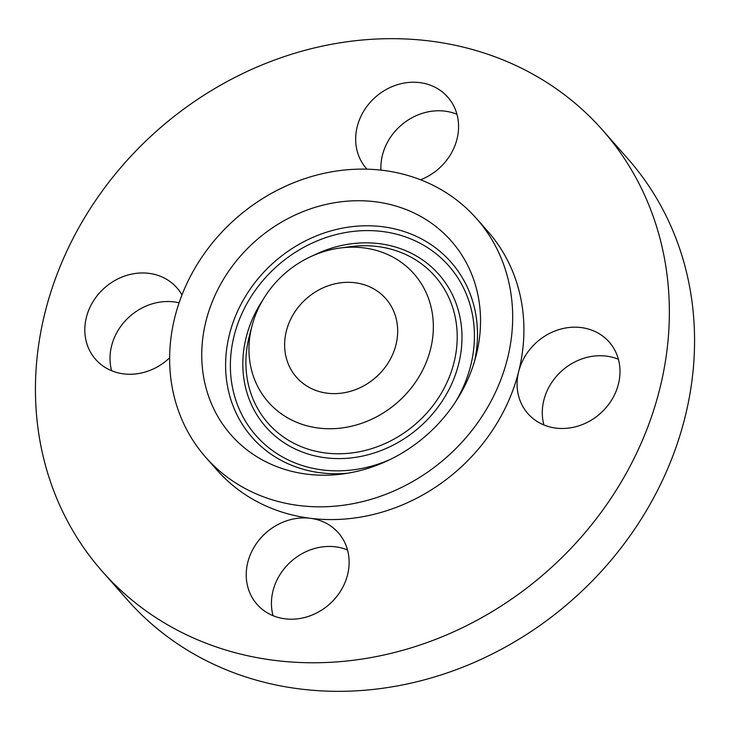 <?xml version="1.0" encoding="UTF-8"?>
<svg xmlns="http://www.w3.org/2000/svg" width="730" height="730" viewBox="0 0 730 730"><rect width="100%" height="100%" fill="white"/><g stroke="black" fill="none" stroke-linecap="round" stroke-linejoin="round"><path stroke-width="1.09" d="M420.553 179.772A54.148 47.769 -41.4 0 0 456.943 114.272A54.148 47.769 -41.4 0 0 404.995 122.175A54.148 47.769 -41.4 0 0 380.923 170.126M456.943 114.272A54.148 47.769 -41.4 0 0 447.718 97.053A54.148 47.769 -41.4 0 0 384.427 90.529A54.148 47.769 -41.4 0 0 357.289 151.493A54.148 47.769 -41.4 0 0 366.515 168.703A54.148 47.769 -41.4 0 0 366.935 169.168M431.448 640.958A333.555 294.236 -41.4 0 0 602.515 130.04A333.555 294.236 -41.4 0 0 273.358 60.48A333.555 294.236 -41.4 0 0 102.282 571.398A333.555 294.236 -41.4 0 0 431.448 640.958M102.282 571.398L127.485 599.96A333.555 294.236 -41.4 0 0 456.642 669.519A333.555 294.236 -41.4 0 0 627.718 158.602L602.515 130.04M327.058 286.206A59.495 52.478 -41.4 0 0 296.544 377.328A59.495 52.478 -41.4 0 0 355.245 389.738A59.495 52.478 -41.4 0 0 385.759 298.616A59.495 52.478 -41.4 0 0 327.058 286.206M383.925 495.022A180.493 159.222 -41.4 0 0 476.498 218.553A180.493 159.222 -41.4 0 0 298.378 180.912A180.493 159.222 -41.4 0 0 205.805 457.382A180.493 159.222 -41.4 0 0 383.925 495.022M205.805 457.382L217.056 470.138A180.493 159.222 -41.4 0 0 310.314 518.291A180.493 159.222 -41.4 0 0 395.176 507.77A180.493 159.222 -41.4 0 0 518.665 371.579A180.493 159.222 -41.4 0 0 487.749 231.31L476.498 218.553M347.507 549.945A54.148 47.769 -41.4 0 0 338.291 532.736A54.148 47.769 -41.4 0 0 310.314 518.291A54.148 47.769 -41.4 0 0 247.853 587.166A54.148 47.769 -41.4 0 0 257.079 604.385A54.148 47.769 -41.4 0 0 320.37 610.91A54.148 47.769 -41.4 0 0 347.507 549.945A54.148 47.769 -41.4 0 0 291.279 561.306A54.148 47.769 -41.4 0 0 273.047 615.691M181.98 294.975A54.148 47.769 -41.4 0 0 176.861 287.784A54.148 47.769 -41.4 0 0 123.425 276.497A54.148 47.769 -41.4 0 0 95.657 359.434A54.148 47.769 -41.4 0 0 149.093 370.721A54.148 47.769 -41.4 0 0 169.652 357.782M555.712 330.717A54.148 47.769 -41.4 0 0 518.665 371.579A54.148 47.769 -41.4 0 0 527.936 413.654A54.148 47.769 -41.4 0 0 581.372 424.951A54.148 47.769 -41.4 0 0 609.148 342.005A54.148 47.769 -41.4 0 0 555.712 330.717M179.124 302.804A54.148 47.769 -41.4 0 0 148.628 305.049A54.148 47.769 -41.4 0 0 111.626 370.74M618.374 359.26A54.148 47.769 -41.4 0 0 580.907 359.279A54.148 47.769 -41.4 0 0 543.905 424.97M246.338 449.37A146.703 129.411 -41.4 0 0 342.479 473.998A146.703 129.411 -41.4 0 0 475.951 356.231A146.703 129.411 -41.4 0 0 435.965 226.574A146.703 129.411 -41.4 0 0 238.956 257.799A146.703 129.411 -41.4 0 0 246.338 449.37M403.863 264.287A97.035 85.593 -41.4 0 0 340.271 247.999A97.035 85.593 -41.4 0 0 251.996 325.89A97.035 85.593 -41.4 0 0 278.44 411.656A97.035 85.593 -41.4 0 0 408.745 390.997A97.035 85.593 -41.4 0 0 403.863 264.287M390.404 459.38A128.416 113.287 138.6 0 1 269.406 448.238A128.416 113.287 138.6 0 1 262.946 280.539A128.416 113.287 138.6 0 1 435.39 253.21A128.416 113.287 138.6 0 1 455.483 401.956M347.745 473.213A132.541 116.919 138.6 0 1 265.893 450.401A132.541 116.919 138.6 0 1 259.223 277.327A132.541 116.919 138.6 0 1 437.206 249.112A132.541 116.919 138.6 0 1 474.518 361.359M262.919 299.838A115.322 101.725 -41.4 0 0 277.874 438.283A115.322 101.725 -41.4 0 0 432.735 413.746A115.322 101.725 -41.4 0 0 426.931 263.156A115.322 101.725 -41.4 0 0 313.06 255.591M340.271 247.999L350.546 246.649A111.197 98.094 138.6 0 1 423.418 265.318A111.197 98.094 138.6 0 1 429.012 410.525A111.197 98.094 138.6 0 1 279.69 434.195A111.197 98.094 138.6 0 1 249.377 335.909L251.996 325.89"/></g></svg>
